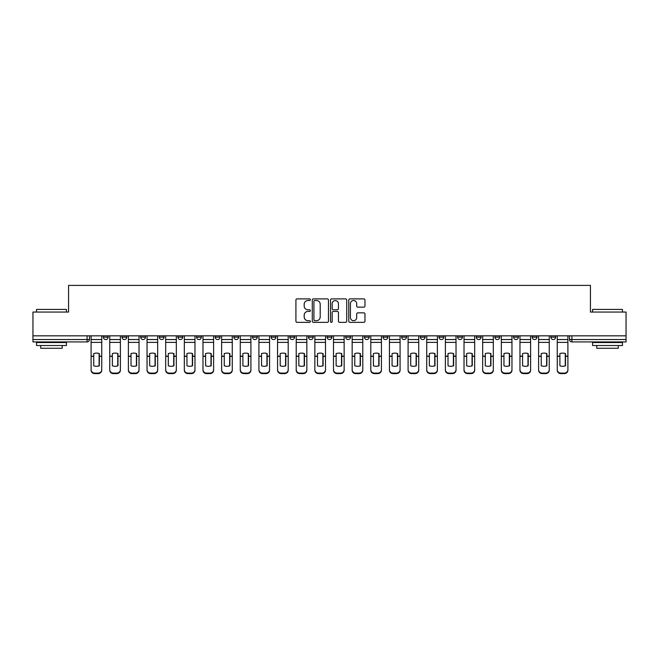 <?xml version="1.0" encoding="UTF-8"?>
<svg xmlns="http://www.w3.org/2000/svg" width="659" height="659" viewBox="0 0 659 659"><rect width="100%" height="100%" fill="white"/><g stroke="black" fill="none" stroke-linecap="round" stroke-linejoin="round"><path stroke-width="0.99" d="M310.373 299.705A0.824 0.824 0 0 0 309.557 298.881L297.085 298.881A1.17 1.17 0 0 0 295.916 300.059L295.916 321.172A1.17 1.17 0 0 0 297.085 322.35L309.557 322.35A0.824 0.824 0 0 0 310.373 321.526A0.824 0.824 0 0 0 309.557 320.702L307.942 320.702A3.756 3.756 0 0 1 304.186 316.946L304.186 315.191A3.756 3.756 0 0 1 307.942 311.435L309.557 311.435A0.824 0.824 0 0 0 310.373 310.611A0.824 0.824 0 0 0 309.557 309.796L307.942 309.796A3.756 3.756 0 0 1 304.186 306.04L304.186 304.277A3.756 3.756 0 0 1 307.942 300.52L309.557 300.52A0.824 0.824 0 0 0 310.373 299.705M550.866 335.835L550.866 337.153L555.644 337.153A2.389 2.389 0 0 1 553.255 339.542A2.389 2.389 0 0 1 550.866 337.153L550.866 335.835M476.284 337.153L476.284 335.835L476.284 337.153A2.389 2.389 0 0 0 478.673 339.542A2.389 2.389 0 0 1 476.284 337.153L481.062 337.153A2.389 2.389 0 0 1 478.673 339.542A2.389 2.389 0 0 0 481.062 337.153L481.062 335.835L481.062 337.153M308.461 335.835L308.461 337.153L313.247 337.153A2.389 2.389 0 0 1 310.85 339.542A2.389 2.389 0 0 1 308.461 337.153L308.461 335.835M252.521 335.835L252.521 337.153L257.307 337.153A2.389 2.389 0 0 1 254.918 339.542A2.389 2.389 0 0 1 252.521 337.153L252.521 335.835M215.229 335.835L215.229 337.153L220.015 337.153A2.389 2.389 0 0 1 217.618 339.542A2.389 2.389 0 0 1 215.229 337.153L215.229 335.835M196.588 335.835L196.588 337.153L201.366 337.153A2.389 2.389 0 0 1 198.977 339.542A2.389 2.389 0 0 1 196.588 337.153L196.588 335.835M159.289 335.835L159.289 337.153L164.075 337.153A2.389 2.389 0 0 1 161.686 339.542A2.389 2.389 0 0 1 159.289 337.153L159.289 335.835M363.784 307.152A1.17 1.17 0 0 0 364.962 305.982L364.962 300.059A1.17 1.17 0 0 0 363.784 298.881L349.945 298.881A1.17 1.17 0 0 0 348.768 300.059L348.768 321.172A1.17 1.17 0 0 0 349.945 322.35L363.784 322.35A1.17 1.17 0 0 0 364.962 321.172L364.962 314.013A1.17 1.17 0 0 0 363.784 312.844L357.862 312.844A1.17 1.17 0 0 0 356.692 314.013L356.692 317.564A3.138 3.138 0 0 1 353.553 320.702A3.138 3.138 0 0 1 350.415 317.564L350.415 303.659A3.138 3.138 0 0 1 353.553 300.52A3.138 3.138 0 0 1 356.692 303.659L356.692 305.982A1.17 1.17 0 0 0 357.862 307.152L363.784 307.152M32.95 335.835L32.95 312.045L68.569 312.045L68.569 285.396L590.431 285.396L590.431 312.045L626.05 312.045L626.05 335.835L32.95 335.835L32.95 339.542L89.484 339.542L89.484 335.835L89.484 339.542A2.389 2.389 0 0 1 87.095 341.93L32.95 341.93L32.95 339.542M328.47 300.059A1.17 1.17 0 0 0 327.301 298.881L313.453 298.881A1.17 1.17 0 0 0 312.284 300.059L312.284 321.172A1.17 1.17 0 0 0 313.453 322.35L327.301 322.35A1.17 1.17 0 0 0 328.47 321.172L328.47 300.059M331.699 298.881L345.547 298.881A1.17 1.17 0 0 1 346.716 300.059L346.716 321.172A1.17 1.17 0 0 1 345.547 322.35L339.616 322.35A1.17 1.17 0 0 1 338.446 321.172L338.446 312.613A1.17 1.17 0 0 0 337.276 311.435L333.339 311.435A1.17 1.17 0 0 0 332.169 312.613L332.169 321.526A0.824 0.824 0 0 1 331.345 322.35A0.824 0.824 0 0 1 330.53 321.526L330.53 300.059A1.17 1.17 0 0 1 331.699 298.881M569.516 335.835L569.516 339.542L626.05 339.542L626.05 341.93L571.905 341.93A2.389 2.389 0 0 1 569.516 339.542L569.516 335.835M626.05 335.835L626.05 339.542M555.644 335.835L555.644 337.153L555.644 335.835M532.217 335.835L532.217 337.153L537.003 337.153L537.003 335.835L537.003 337.153A2.389 2.389 0 0 1 534.614 339.542A2.389 2.389 0 0 1 532.217 337.153A2.389 2.389 0 0 0 534.614 339.542M518.353 335.835L518.353 337.153A2.389 2.389 0 0 1 515.964 339.542A2.389 2.389 0 0 1 513.575 337.153L518.353 337.153M513.575 335.835L513.575 337.153M494.925 335.835L494.925 337.153L499.711 337.153L499.711 335.835L499.711 337.153A2.389 2.389 0 0 1 497.314 339.542A2.389 2.389 0 0 1 494.925 337.153A2.389 2.389 0 0 0 497.314 339.542M457.634 335.835L457.634 337.153L462.412 337.153L462.412 335.835L462.412 337.153A2.389 2.389 0 0 1 460.023 339.542A2.389 2.389 0 0 1 457.634 337.153A2.389 2.389 0 0 0 460.023 339.542M443.771 337.153L443.771 335.835L443.771 337.153A2.389 2.389 0 0 1 441.382 339.542A2.389 2.389 0 0 1 438.985 337.153L443.771 337.153A2.389 2.389 0 0 1 441.382 339.542M438.985 335.835L438.985 337.153M425.121 335.835L425.121 337.153A2.389 2.389 0 0 1 422.732 339.542A2.389 2.389 0 0 1 420.343 337.153L425.121 337.153A2.389 2.389 0 0 1 422.732 339.542M420.343 335.835L420.343 337.153M406.479 335.835L406.479 337.153A2.389 2.389 0 0 1 404.082 339.542A2.389 2.389 0 0 1 401.693 337.153L406.479 337.153M401.693 335.835L401.693 337.153M387.83 335.835L387.83 337.153A2.389 2.389 0 0 1 385.441 339.542A2.389 2.389 0 0 1 383.052 337.153L387.83 337.153M383.052 335.835L383.052 337.153M369.18 335.835L369.18 337.153A2.389 2.389 0 0 1 366.791 339.542A2.389 2.389 0 0 1 364.402 337.153L369.18 337.153M364.402 335.835L364.402 337.153M350.539 335.835L350.539 337.153A2.389 2.389 0 0 1 348.15 339.542A2.389 2.389 0 0 1 345.753 337.153A2.389 2.389 0 0 0 348.15 339.542M345.753 335.835L345.753 337.153L350.539 337.153M331.889 335.835L331.889 337.153A2.389 2.389 0 0 1 329.5 339.542A2.389 2.389 0 0 1 327.111 337.153A2.389 2.389 0 0 0 329.5 339.542M327.111 335.835L327.111 337.153L331.889 337.153M313.247 335.835L313.247 337.153A2.389 2.389 0 0 1 310.85 339.542M294.598 335.835L294.598 337.153A2.389 2.389 0 0 1 292.209 339.542A2.389 2.389 0 0 1 289.82 337.153L294.598 337.153M289.82 335.835L289.82 337.153M275.948 335.835L275.948 337.153A2.389 2.389 0 0 1 273.559 339.542A2.389 2.389 0 0 1 271.17 337.153L275.948 337.153L275.948 335.835M271.17 335.835L271.17 337.153M257.307 335.835L257.307 337.153M238.657 335.835L238.657 337.153A2.389 2.389 0 0 1 236.268 339.542A2.389 2.389 0 0 1 233.879 337.153L238.657 337.153L238.657 335.835M233.879 335.835L233.879 337.153M220.015 335.835L220.015 337.153L220.015 335.835M201.366 337.153L201.366 335.835L201.366 337.153A2.389 2.389 0 0 1 198.977 339.542M182.716 335.835L182.716 337.153A2.389 2.389 0 0 1 180.327 339.542A2.389 2.389 0 0 1 177.938 337.153A2.389 2.389 0 0 0 180.327 339.542A2.389 2.389 0 0 0 182.716 337.153L182.716 335.835M177.938 335.835L177.938 337.153L182.716 337.153M164.075 335.835L164.075 337.153M145.425 335.835L145.425 337.153A2.389 2.389 0 0 1 143.036 339.542A2.389 2.389 0 0 1 140.647 337.153A2.389 2.389 0 0 0 143.036 339.542A2.389 2.389 0 0 0 145.425 337.153L140.647 337.153L140.647 335.835M121.997 335.835L121.997 337.153L126.783 337.153L126.783 335.835L126.783 337.153A2.389 2.389 0 0 1 124.386 339.542A2.389 2.389 0 0 1 121.997 337.153A2.389 2.389 0 0 0 124.386 339.542M103.356 335.835L103.356 337.153L108.134 337.153L108.134 335.835L108.134 337.153A2.389 2.389 0 0 1 105.745 339.542A2.389 2.389 0 0 1 103.356 337.153A2.389 2.389 0 0 0 105.745 339.542M87.095 335.835L87.095 341.93A2.389 2.389 0 0 0 89.484 339.542M314.747 300.52A0.824 0.824 0 0 0 313.923 301.344L313.923 319.887A0.824 0.824 0 0 0 314.747 320.702L316.444 320.702A3.756 3.756 0 0 0 320.2 316.946L320.2 304.277A3.756 3.756 0 0 0 316.444 300.52L314.747 300.52M338.446 303.725A3.138 3.138 0 0 0 335.307 300.586A3.138 3.138 0 0 0 332.169 303.725L332.169 308.618A1.17 1.17 0 0 0 333.339 309.796L337.276 309.796A1.17 1.17 0 0 0 338.446 308.618L338.446 303.725M99.105 365.877L99.105 353.512M96.42 353.109A7.414 6.524 180 0 1 99.105 353.595M91.099 356.84L91.099 369.715A3.583 3.402 0 0 0 94.69 373.109L98.15 373.109A3.583 3.402 0 0 0 101.741 369.715L101.741 370.201A3.583 3.402 180 0 1 98.15 373.604L98.15 373.109M96.42 366.313A7.414 7.027 180 0 0 99.105 365.786M99.344 356.354L99.344 353.595A7.414 6.524 180 0 0 96.535 353.109A7.414 6.524 180 0 0 93.726 353.595L93.726 365.786A7.414 7.027 180 0 0 99.344 365.786L99.344 356.354L101.741 356.354L101.741 369.715M101.741 335.835L101.741 356.354M91.099 335.835L91.099 369.715M94.69 373.109L94.69 373.604L98.15 373.604M94.69 373.604A3.583 3.402 180 0 1 91.099 370.201M117.755 365.877L117.755 353.512M115.07 353.109A7.414 6.524 180 0 1 117.755 353.595M109.748 356.84L109.748 369.715A3.583 3.402 0 0 0 113.332 373.109L116.8 373.109A3.583 3.402 0 0 0 120.383 369.715L120.383 370.201A3.583 3.402 180 0 1 116.8 373.604L116.8 373.109M115.07 366.313A7.414 7.027 180 0 0 117.755 365.786M136.405 365.877L136.405 353.512M133.711 353.109A7.414 6.524 180 0 1 136.405 353.595M128.39 356.84L128.39 369.715A3.583 3.402 0 0 0 131.981 373.109L135.449 373.109A3.583 3.402 0 0 0 139.033 369.715L139.033 370.201A3.583 3.402 180 0 1 135.449 373.604L135.449 373.109M133.711 366.313A7.414 7.027 180 0 0 136.405 365.786M117.994 356.354L117.994 353.595A7.414 6.524 180 0 0 115.185 353.109A7.414 6.524 180 0 0 112.376 353.595L112.376 365.786A7.414 7.027 180 0 0 117.994 365.786L117.994 356.354L120.383 356.354L120.383 369.715M120.383 335.835L120.383 356.354M109.748 335.835L109.748 369.715M113.332 373.109L113.332 373.604L116.8 373.604M113.332 373.604A3.583 3.402 180 0 1 109.748 370.201M136.644 356.354L136.644 353.595A7.414 6.524 180 0 0 133.835 353.109A7.414 6.524 180 0 0 131.026 353.595L131.026 365.786A7.414 7.027 180 0 0 136.644 365.786L136.644 356.354L139.033 356.354L139.033 369.715M139.033 335.835L139.033 356.354M128.39 335.835L128.39 369.715M131.981 373.109L131.981 373.604L135.449 373.604M131.981 373.604A3.583 3.402 180 0 1 128.39 370.201M36.533 309.417L66.419 309.417L36.533 309.417L36.533 312.045M66.419 345.514L36.533 345.514L36.533 342.532L66.419 342.532L66.419 345.514M62.234 345.514L62.234 348.265L40.718 348.265L40.718 345.514M592.581 309.417L622.467 309.417L592.581 309.417L592.581 312.045M622.467 345.514L592.581 345.514L592.581 342.532L622.467 342.532L622.467 345.514M618.282 345.514L618.282 348.265L596.766 348.265L596.766 345.514M155.046 365.877L155.046 353.512M152.361 353.109A7.414 6.524 180 0 1 155.046 353.595M147.039 356.84L147.039 369.715A3.583 3.402 0 0 0 150.623 373.109L154.091 373.109A3.583 3.402 0 0 0 157.674 369.715L157.674 370.201A3.583 3.402 180 0 1 154.091 373.604L154.091 373.109M152.361 366.313A7.414 7.027 180 0 0 155.046 365.786M173.696 365.877L173.696 353.512M171.002 353.109A7.414 6.524 180 0 1 173.696 353.595M165.689 356.84L165.689 369.715A3.583 3.402 0 0 0 169.272 373.109L172.74 373.109A3.583 3.402 0 0 0 176.324 369.715L176.324 370.201A3.583 3.402 180 0 1 172.74 373.604L172.74 373.109M171.002 366.313A7.414 7.027 180 0 0 173.696 365.786M192.337 365.877L192.337 353.512M189.652 353.109A7.414 6.524 180 0 1 192.337 353.595M184.331 356.84L184.331 369.715A3.583 3.402 0 0 0 187.922 373.109L191.382 373.109A3.583 3.402 0 0 0 194.973 369.715L194.973 370.201A3.583 3.402 180 0 1 191.382 373.604L191.382 373.109M189.652 366.313A7.414 7.027 180 0 0 192.337 365.786M155.285 356.354L155.285 353.595A7.414 6.524 180 0 0 152.476 353.109A7.414 6.524 180 0 0 149.667 353.595L149.667 365.786A7.414 7.027 180 0 0 155.285 365.786L155.285 356.354L157.674 356.354L157.674 369.715M157.674 335.835L157.674 356.354M147.039 335.835L147.039 369.715M150.623 373.109L150.623 373.604L154.091 373.604M150.623 373.604A3.583 3.402 180 0 1 147.039 370.201M173.935 356.354L173.935 353.595A7.414 6.524 180 0 0 171.126 353.109A7.414 6.524 180 0 0 168.317 353.595L168.317 365.786A7.414 7.027 180 0 0 173.935 365.786L173.935 356.354L176.324 356.354L176.324 369.715M176.324 335.835L176.324 356.354M165.689 335.835L165.689 369.715M169.272 373.109L169.272 373.604L172.74 373.604M169.272 373.604A3.583 3.402 180 0 1 165.689 370.201M192.576 356.354L192.576 353.595A7.414 6.524 180 0 0 189.767 353.109A7.414 6.524 180 0 0 186.958 353.595L186.958 365.786A7.414 7.027 180 0 0 192.576 365.786L192.576 356.354L194.973 356.354L194.973 369.715M194.973 335.835L194.973 356.354M184.331 335.835L184.331 369.715M187.922 373.109L187.922 373.604L191.382 373.604M187.922 373.604A3.583 3.402 180 0 1 184.331 370.201M210.987 365.877L210.987 353.512M208.302 353.109A7.414 6.524 180 0 1 210.987 353.595M202.98 356.84L202.98 369.715A3.583 3.402 0 0 0 206.564 373.109L210.032 373.109A3.583 3.402 0 0 0 213.615 369.715L213.615 370.201A3.583 3.402 180 0 1 210.032 373.604L210.032 373.109M208.302 366.313A7.414 7.027 180 0 0 210.987 365.786M211.226 356.354L211.226 353.595A7.414 6.524 180 0 0 208.417 353.109A7.414 6.524 180 0 0 205.608 353.595L205.608 365.786A7.414 7.027 180 0 0 211.226 365.786L211.226 356.354L213.615 356.354L213.615 369.715M213.615 335.835L213.615 356.354M202.98 335.835L202.98 369.715M206.564 373.109L206.564 373.604L210.032 373.604M206.564 373.604A3.583 3.402 180 0 1 202.98 370.201M229.637 365.877L229.637 353.512M226.943 353.109A7.414 6.524 180 0 1 229.637 353.595M221.622 356.84L221.622 369.715A3.583 3.402 0 0 0 225.213 373.109L228.681 373.109A3.583 3.402 0 0 0 232.265 369.715L232.265 370.201A3.583 3.402 180 0 1 228.681 373.604L228.681 373.109M226.943 366.313A7.414 7.027 180 0 0 229.637 365.786M229.876 356.354L229.876 353.595A7.414 6.524 180 0 0 227.067 353.109A7.414 6.524 180 0 0 224.258 353.595L224.258 365.786A7.414 7.027 180 0 0 229.876 365.786L229.876 356.354L232.265 356.354L232.265 369.715M232.265 335.835L232.265 356.354M221.622 335.835L221.622 369.715M225.213 373.109L225.213 373.604L228.681 373.604M225.213 373.604A3.583 3.402 180 0 1 221.622 370.201M248.278 365.877L248.278 353.512M245.593 353.109A7.414 6.524 180 0 1 248.278 353.595M240.271 356.84L240.271 369.715A3.583 3.402 0 0 0 243.855 373.109L247.323 373.109A3.583 3.402 0 0 0 250.906 369.715L250.906 370.201A3.583 3.402 180 0 1 247.323 373.604L247.323 373.109M245.593 366.313A7.414 7.027 180 0 0 248.278 365.786M248.517 356.354L248.517 353.595A7.414 6.524 180 0 0 245.708 353.109A7.414 6.524 180 0 0 242.899 353.595L242.899 365.786A7.414 7.027 180 0 0 248.517 365.786L248.517 356.354L250.906 356.354L250.906 369.715M250.906 335.835L250.906 356.354M240.271 335.835L240.271 369.715M243.855 373.109L243.855 373.604L247.323 373.604M243.855 373.604A3.583 3.402 180 0 1 240.271 370.201M266.928 365.877L266.928 353.512M264.234 353.109A7.414 6.524 180 0 1 266.928 353.595M258.921 356.84L258.921 369.715A3.583 3.402 0 0 0 262.504 373.109L265.972 373.109A3.583 3.402 0 0 0 269.556 369.715L269.556 370.201A3.583 3.402 180 0 1 265.972 373.604L265.972 373.109M264.234 366.313A7.414 7.027 180 0 0 266.928 365.786M267.167 356.354L267.167 353.595A7.414 6.524 180 0 0 264.358 353.109A7.414 6.524 180 0 0 261.549 353.595L261.549 365.786A7.414 7.027 180 0 0 267.167 365.786L267.167 356.354L269.556 356.354L269.556 369.715M269.556 335.835L269.556 356.354M258.921 335.835L258.921 369.715M262.504 373.109L262.504 373.604L265.972 373.604M262.504 373.604A3.583 3.402 180 0 1 258.921 370.201M285.569 365.877L285.569 353.512M282.884 353.109A7.414 6.524 180 0 1 285.569 353.595M277.563 356.84L277.563 369.715A3.583 3.402 0 0 0 281.154 373.109L284.614 373.109A3.583 3.402 0 0 0 288.205 369.715L288.205 370.201A3.583 3.402 180 0 1 284.614 373.604L284.614 373.109M282.884 366.313A7.414 7.027 180 0 0 285.569 365.786M304.219 365.877L304.219 353.512M301.534 353.109A7.414 6.524 180 0 1 304.219 353.595M296.212 356.84L296.212 369.715A3.583 3.402 0 0 0 299.796 373.109L303.264 373.109A3.583 3.402 0 0 0 306.847 369.715L306.847 370.201A3.583 3.402 180 0 1 303.264 373.604L303.264 373.109M301.534 366.313A7.414 7.027 180 0 0 304.219 365.786M322.869 365.877L322.869 353.512M320.175 353.109A7.414 6.524 180 0 1 322.869 353.595M314.854 356.84L314.854 369.715A3.583 3.402 0 0 0 318.445 373.109L321.913 373.109A3.583 3.402 0 0 0 325.497 369.715L325.497 370.201A3.583 3.402 180 0 1 321.913 373.604L321.913 373.109M320.175 366.313A7.414 7.027 180 0 0 322.869 365.786M341.51 365.877L341.51 353.512M338.825 353.109A7.414 6.524 180 0 1 341.51 353.595M333.503 356.84L333.503 369.715A3.583 3.402 0 0 0 337.087 373.109L340.555 373.109A3.583 3.402 0 0 0 344.146 369.715L344.146 370.201A3.583 3.402 180 0 1 340.555 373.604L340.555 373.109M338.825 366.313A7.414 7.027 180 0 0 341.51 365.786M360.16 365.877L360.16 353.512M357.466 353.109A7.414 6.524 180 0 1 360.16 353.595M352.153 356.84L352.153 369.715A3.583 3.402 0 0 0 355.736 373.109L359.204 373.109A3.583 3.402 0 0 0 362.788 369.715L362.788 370.201A3.583 3.402 180 0 1 359.204 373.604L359.204 373.109M357.466 366.313A7.414 7.027 180 0 0 360.16 365.786M378.801 365.877L378.801 353.512M376.116 353.109A7.414 6.524 180 0 1 378.801 353.595M370.795 356.84L370.795 369.715A3.583 3.402 0 0 0 374.386 373.109L377.846 373.109A3.583 3.402 0 0 0 381.437 369.715L381.437 370.201A3.583 3.402 180 0 1 377.846 373.604L377.846 373.109M376.116 366.313A7.414 7.027 180 0 0 378.801 365.786M285.808 356.354L285.808 353.595A7.414 6.524 180 0 0 283.008 353.109A7.414 6.524 180 0 0 280.199 353.595L280.199 365.786A7.414 7.027 180 0 0 285.808 365.786L285.808 356.354L288.205 356.354L288.205 369.715M288.205 335.835L288.205 356.354M277.563 335.835L277.563 369.715M281.154 373.109L281.154 373.604L284.614 373.604M281.154 373.604A3.583 3.402 180 0 1 277.563 370.201M304.458 356.354L304.458 353.595A7.414 6.524 180 0 0 301.649 353.109A7.414 6.524 180 0 0 298.84 353.595L298.84 365.786A7.414 7.027 180 0 0 304.458 365.786L304.458 356.354L306.847 356.354L306.847 369.715M306.847 335.835L306.847 356.354M296.212 335.835L296.212 369.715M299.796 373.109L299.796 373.604L303.264 373.604M299.796 373.604A3.583 3.402 180 0 1 296.212 370.201M323.108 356.354L323.108 353.595A7.414 6.524 180 0 0 320.299 353.109A7.414 6.524 180 0 0 317.49 353.595L317.49 365.786A7.414 7.027 180 0 0 323.108 365.786L323.108 356.354L325.497 356.354L325.497 369.715M325.497 335.835L325.497 356.354M314.854 335.835L314.854 369.715M318.445 373.109L318.445 373.604L321.913 373.604M318.445 373.604A3.583 3.402 180 0 1 314.854 370.201M341.749 356.354L341.749 353.595A7.414 6.524 180 0 0 338.94 353.109A7.414 6.524 180 0 0 336.131 353.595L336.131 365.786A7.414 7.027 180 0 0 341.749 365.786L341.749 356.354L344.146 356.354L344.146 369.715M344.146 335.835L344.146 356.354M333.503 335.835L333.503 369.715M337.087 373.109L337.087 373.604L340.555 373.604M337.087 373.604A3.583 3.402 180 0 1 333.503 370.201M360.399 356.354L360.399 353.595A7.414 6.524 180 0 0 357.59 353.109A7.414 6.524 180 0 0 354.781 353.595L354.781 365.786A7.414 7.027 180 0 0 360.399 365.786L360.399 356.354L362.788 356.354L362.788 369.715M362.788 335.835L362.788 356.354M352.153 335.835L352.153 369.715M355.736 373.109L355.736 373.604L359.204 373.604M355.736 373.604A3.583 3.402 180 0 1 352.153 370.201M379.049 356.354L379.049 353.595A7.414 6.524 180 0 0 376.24 353.109A7.414 6.524 180 0 0 373.431 353.595L373.431 365.786A7.414 7.027 180 0 0 379.049 365.786L379.049 356.354L381.437 356.354L381.437 369.715M381.437 335.835L381.437 356.354M370.795 335.835L370.795 369.715M374.386 373.109L374.386 373.604L377.846 373.604M374.386 373.604A3.583 3.402 180 0 1 370.795 370.201M397.451 365.877L397.451 353.512M394.766 353.109A7.414 6.524 180 0 1 397.451 353.595M389.444 356.84L389.444 369.715A3.583 3.402 0 0 0 393.028 373.109L396.496 373.109A3.583 3.402 0 0 0 400.079 369.715L400.079 370.201A3.583 3.402 180 0 1 396.496 373.604L396.496 373.109M394.766 366.313A7.414 7.027 180 0 0 397.451 365.786M397.69 356.354L397.69 353.595A7.414 6.524 180 0 0 394.881 353.109A7.414 6.524 180 0 0 392.072 353.595L392.072 365.786A7.414 7.027 180 0 0 397.69 365.786L397.69 356.354L400.079 356.354L400.079 369.715M400.079 335.835L400.079 356.354M389.444 335.835L389.444 369.715M393.028 373.109L393.028 373.604L396.496 373.604M393.028 373.604A3.583 3.402 180 0 1 389.444 370.201M416.101 365.877L416.101 353.512M413.407 353.109A7.414 6.524 180 0 1 416.101 353.595M408.094 356.84L408.094 369.715A3.583 3.402 0 0 0 411.677 373.109L415.145 373.109A3.583 3.402 0 0 0 418.729 369.715L418.729 370.201A3.583 3.402 180 0 1 415.145 373.604L415.145 373.109M413.407 366.313A7.414 7.027 180 0 0 416.101 365.786M416.34 356.354L416.34 353.595A7.414 6.524 180 0 0 413.531 353.109A7.414 6.524 180 0 0 410.722 353.595L410.722 365.786A7.414 7.027 180 0 0 416.34 365.786L416.34 356.354L418.729 356.354L418.729 369.715M418.729 335.835L418.729 356.354M408.094 335.835L408.094 369.715M411.677 373.109L411.677 373.604L415.145 373.604M411.677 373.604A3.583 3.402 180 0 1 408.094 370.201M434.742 365.877L434.742 353.512M432.057 353.109A7.414 6.524 180 0 1 434.742 353.595M426.735 356.84L426.735 369.715A3.583 3.402 0 0 0 430.319 373.109L433.787 373.109A3.583 3.402 0 0 0 437.378 369.715L437.378 370.201A3.583 3.402 180 0 1 433.787 373.604L433.787 373.109M432.057 366.313A7.414 7.027 180 0 0 434.742 365.786M434.981 356.354L434.981 353.595A7.414 6.524 180 0 0 432.172 353.109A7.414 6.524 180 0 0 429.363 353.595L429.363 365.786A7.414 7.027 180 0 0 434.981 365.786L434.981 356.354L437.378 356.354L437.378 369.715M437.378 335.835L437.378 356.354M426.735 335.835L426.735 369.715M430.319 373.109L430.319 373.604L433.787 373.604M430.319 373.604A3.583 3.402 180 0 1 426.735 370.201M453.392 365.877L453.392 353.512M450.698 353.109A7.414 6.524 180 0 1 453.392 353.595M445.385 356.84L445.385 369.715A3.583 3.402 0 0 0 448.968 373.109L452.436 373.109A3.583 3.402 0 0 0 456.02 369.715L456.02 370.201A3.583 3.402 180 0 1 452.436 373.604L452.436 373.109M450.698 366.313A7.414 7.027 180 0 0 453.392 365.786M453.631 356.354L453.631 353.595A7.414 6.524 180 0 0 450.822 353.109A7.414 6.524 180 0 0 448.013 353.595L448.013 365.786A7.414 7.027 180 0 0 453.631 365.786L453.631 356.354L456.02 356.354L456.02 369.715M456.02 335.835L456.02 356.354M445.385 335.835L445.385 369.715M448.968 373.109L448.968 373.604L452.436 373.604M448.968 373.604A3.583 3.402 180 0 1 445.385 370.201M472.042 365.877L472.042 353.512M469.348 353.109A7.414 6.524 180 0 1 472.042 353.595M464.027 356.84L464.027 369.715A3.583 3.402 0 0 0 467.618 373.109L471.078 373.109A3.583 3.402 0 0 0 474.669 369.715L474.669 370.201A3.583 3.402 180 0 1 471.078 373.604L471.078 373.109M469.348 366.313A7.414 7.027 180 0 0 472.042 365.786M472.281 356.354L472.281 353.595A7.414 6.524 180 0 0 469.472 353.109A7.414 6.524 180 0 0 466.663 353.595L466.663 365.786A7.414 7.027 180 0 0 472.281 365.786L472.281 356.354L474.669 356.354L474.669 369.715M474.669 335.835L474.669 356.354M464.027 335.835L464.027 369.715M467.618 373.109L467.618 373.604L471.078 373.604M467.618 373.604A3.583 3.402 180 0 1 464.027 370.201M490.683 365.877L490.683 353.512M487.998 353.109A7.414 6.524 180 0 1 490.683 353.595M482.676 356.84L482.676 369.715A3.583 3.402 0 0 0 486.26 373.109L489.728 373.109A3.583 3.402 0 0 0 493.311 369.715L493.311 370.201A3.583 3.402 180 0 1 489.728 373.604L489.728 373.109M487.998 366.313A7.414 7.027 180 0 0 490.683 365.786M490.922 356.354L490.922 353.595A7.414 6.524 180 0 0 488.113 353.109A7.414 6.524 180 0 0 485.304 353.595L485.304 365.786A7.414 7.027 180 0 0 490.922 365.786L490.922 356.354L493.311 356.354L493.311 369.715M493.311 335.835L493.311 356.354M482.676 335.835L482.676 369.715M486.26 373.109L486.26 373.604L489.728 373.604M486.26 373.604A3.583 3.402 180 0 1 482.676 370.201M509.333 365.877L509.333 353.512M506.639 353.109A7.414 6.524 180 0 1 509.333 353.595M501.326 356.84L501.326 369.715A3.583 3.402 0 0 0 504.909 373.109L508.377 373.109A3.583 3.402 0 0 0 511.961 369.715L511.961 370.201A3.583 3.402 180 0 1 508.377 373.604L508.377 373.109M506.639 366.313A7.414 7.027 180 0 0 509.333 365.786M509.572 356.354L509.572 353.595A7.414 6.524 180 0 0 506.763 353.109A7.414 6.524 180 0 0 503.954 353.595L503.954 365.786A7.414 7.027 180 0 0 509.572 365.786L509.572 356.354L511.961 356.354L511.961 369.715M511.961 335.835L511.961 356.354M501.326 335.835L501.326 369.715M504.909 373.109L504.909 373.604L508.377 373.604M504.909 373.604A3.583 3.402 180 0 1 501.326 370.201M527.974 365.877L527.974 353.512M525.289 353.109A7.414 6.524 180 0 1 527.974 353.595M519.967 356.84L519.967 369.715A3.583 3.402 0 0 0 523.551 373.109L527.019 373.109A3.583 3.402 0 0 0 530.61 369.715L530.61 370.201A3.583 3.402 180 0 1 527.019 373.604L527.019 373.109M525.289 366.313A7.414 7.027 180 0 0 527.974 365.786M528.213 356.354L528.213 353.595A7.414 6.524 180 0 0 525.404 353.109A7.414 6.524 180 0 0 522.595 353.595L522.595 365.786A7.414 7.027 180 0 0 528.213 365.786L528.213 356.354L530.61 356.354L530.61 369.715M530.61 335.835L530.61 356.354M519.967 335.835L519.967 369.715M523.551 373.109L523.551 373.604L527.019 373.604M523.551 373.604A3.583 3.402 180 0 1 519.967 370.201M546.624 365.877L546.624 353.512M543.93 353.109A7.414 6.524 180 0 1 546.624 353.595M538.617 356.84L538.617 369.715A3.583 3.402 0 0 0 542.2 373.109L545.668 373.109A3.583 3.402 0 0 0 549.252 369.715L549.252 370.201A3.583 3.402 180 0 1 545.668 373.604L545.668 373.109M543.93 366.313A7.414 7.027 180 0 0 546.624 365.786M546.863 356.354L546.863 353.595A7.414 6.524 180 0 0 544.054 353.109A7.414 6.524 180 0 0 541.245 353.595L541.245 365.786A7.414 7.027 180 0 0 546.863 365.786L546.863 356.354L549.252 356.354L549.252 369.715M549.252 335.835L549.252 356.354M538.617 335.835L538.617 369.715M542.2 373.109L542.2 373.604L545.668 373.604M542.2 373.604A3.583 3.402 180 0 1 538.617 370.201M565.274 365.877L565.274 353.512M562.58 353.109A7.414 6.524 180 0 1 565.274 353.595M557.259 356.84L557.259 369.715A3.583 3.402 0 0 0 560.85 373.109L564.31 373.109A3.583 3.402 0 0 0 567.901 369.715L567.901 370.201A3.583 3.402 180 0 1 564.31 373.604L564.31 373.109M562.58 366.313A7.414 7.027 180 0 0 565.274 365.786M565.513 356.354L565.513 353.595A7.414 6.524 180 0 0 562.704 353.109A7.414 6.524 180 0 0 559.895 353.595L559.895 365.786A7.414 7.027 180 0 0 565.513 365.786L565.513 356.354L567.901 356.354L567.901 369.715M567.901 335.835L567.901 356.354M557.259 335.835L557.259 369.715M560.85 373.109L560.85 373.604L564.31 373.604M560.85 373.604A3.583 3.402 180 0 1 557.259 370.201M571.905 335.835L571.905 341.93M99.344 356.165L101.741 356.165M91.099 356.165L93.726 356.165M91.099 342.383L101.741 342.383M91.099 356.354L93.726 356.354M91.099 339.542L101.741 339.542M117.994 356.165L120.383 356.165M109.748 356.165L112.376 356.165M109.748 342.383L120.383 342.383M109.748 356.354L112.376 356.354M109.748 339.542L120.383 339.542M136.644 356.165L139.033 356.165M128.39 356.165L131.026 356.165M128.39 342.383L139.033 342.383M128.39 356.354L131.026 356.354M128.39 339.542L139.033 339.542M155.285 356.165L157.674 356.165M147.039 356.165L149.667 356.165M147.039 342.383L157.674 342.383M147.039 356.354L149.667 356.354M147.039 339.542L157.674 339.542M173.935 356.165L176.324 356.165M165.689 356.165L168.317 356.165M165.689 342.383L176.324 342.383M165.689 356.354L168.317 356.354M165.689 339.542L176.324 339.542M192.576 356.165L194.973 356.165M184.331 356.165L186.958 356.165M184.331 342.383L194.973 342.383M184.331 356.354L186.958 356.354M184.331 339.542L194.973 339.542M211.226 356.165L213.615 356.165M202.98 356.165L205.608 356.165M202.98 342.383L213.615 342.383M202.98 356.354L205.608 356.354M202.98 339.542L213.615 339.542M229.876 356.165L232.265 356.165M221.622 356.165L224.258 356.165M221.622 342.383L232.265 342.383M221.622 356.354L224.258 356.354M221.622 339.542L232.265 339.542M248.517 356.165L250.906 356.165M240.271 356.165L242.899 356.165M240.271 342.383L250.906 342.383M240.271 356.354L242.899 356.354M240.271 339.542L250.906 339.542M267.167 356.165L269.556 356.165M258.921 356.165L261.549 356.165M258.921 342.383L269.556 342.383M258.921 356.354L261.549 356.354M258.921 339.542L269.556 339.542M285.808 356.165L288.205 356.165M277.563 356.165L280.199 356.165M277.563 342.383L288.205 342.383M277.563 356.354L280.199 356.354M277.563 339.542L288.205 339.542M304.458 356.165L306.847 356.165M296.212 356.165L298.84 356.165M296.212 342.383L306.847 342.383M296.212 356.354L298.84 356.354M296.212 339.542L306.847 339.542M323.108 356.165L325.497 356.165M314.854 356.165L317.49 356.165M314.854 342.383L325.497 342.383M314.854 356.354L317.49 356.354M314.854 339.542L325.497 339.542M341.749 356.165L344.146 356.165M333.503 356.165L336.131 356.165M333.503 342.383L344.146 342.383M333.503 356.354L336.131 356.354M333.503 339.542L344.146 339.542M360.399 356.165L362.788 356.165M352.153 356.165L354.781 356.165M352.153 342.383L362.788 342.383M352.153 356.354L354.781 356.354M352.153 339.542L362.788 339.542M379.049 356.165L381.437 356.165M370.795 356.165L373.431 356.165M370.795 342.383L381.437 342.383M370.795 356.354L373.431 356.354M370.795 339.542L381.437 339.542M397.69 356.165L400.079 356.165M389.444 356.165L392.072 356.165M389.444 342.383L400.079 342.383M389.444 356.354L392.072 356.354M389.444 339.542L400.079 339.542M416.34 356.165L418.729 356.165M408.094 356.165L410.722 356.165M408.094 342.383L418.729 342.383M408.094 356.354L410.722 356.354M408.094 339.542L418.729 339.542M434.981 356.165L437.378 356.165M426.735 356.165L429.363 356.165M426.735 342.383L437.378 342.383M426.735 356.354L429.363 356.354M426.735 339.542L437.378 339.542M453.631 356.165L456.02 356.165M445.385 356.165L448.013 356.165M445.385 342.383L456.02 342.383M445.385 356.354L448.013 356.354M445.385 339.542L456.02 339.542M472.281 356.165L474.669 356.165M464.027 356.165L466.663 356.165M464.027 342.383L474.669 342.383M464.027 356.354L466.663 356.354M464.027 339.542L474.669 339.542M490.922 356.165L493.311 356.165M482.676 356.165L485.304 356.165M482.676 342.383L493.311 342.383M482.676 356.354L485.304 356.354M482.676 339.542L493.311 339.542M509.572 356.165L511.961 356.165M501.326 356.165L503.954 356.165M501.326 342.383L511.961 342.383M501.326 356.354L503.954 356.354M501.326 339.542L511.961 339.542M528.213 356.165L530.61 356.165M519.967 356.165L522.595 356.165M519.967 342.383L530.61 342.383M519.967 356.354L522.595 356.354M519.967 339.542L530.61 339.542M546.863 356.165L549.252 356.165M538.617 356.165L541.245 356.165M538.617 342.383L549.252 342.383M538.617 356.354L541.245 356.354M538.617 339.542L549.252 339.542M565.513 356.165L567.901 356.165M557.259 356.165L559.895 356.165M557.259 342.383L567.901 342.383M557.259 356.354L559.895 356.354M557.259 339.542L567.901 339.542M66.419 312.045L66.419 309.417M59.607 342.532L59.607 341.93M43.346 342.532L43.346 341.93M622.467 312.045L622.467 309.417M615.654 342.532L615.654 341.93M599.393 342.532L599.393 341.93"/></g></svg>
